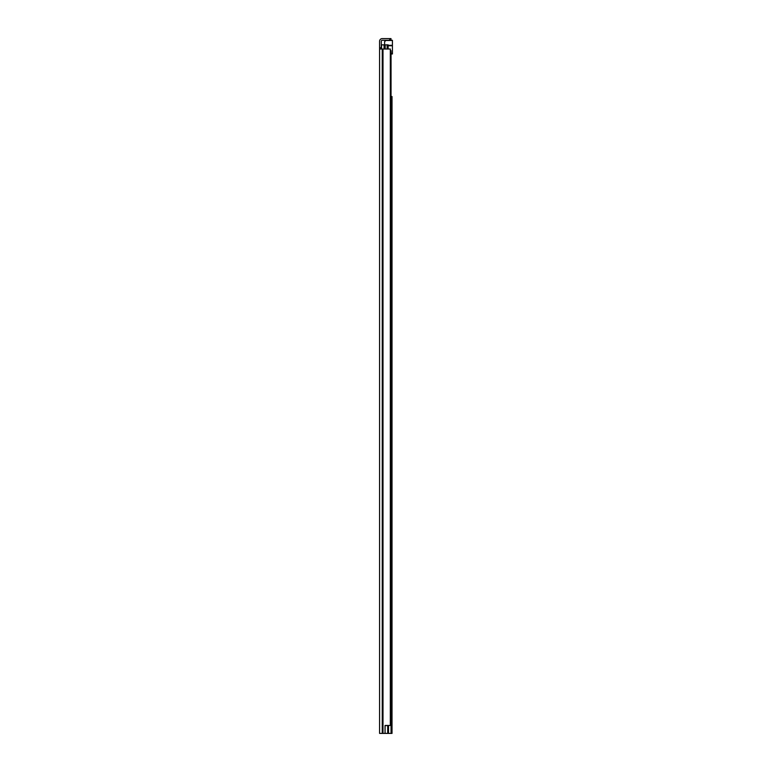 <?xml version="1.0" encoding="UTF-8"?>
<svg xmlns="http://www.w3.org/2000/svg" width="772" height="772" viewBox="0 0 772 772"><rect width="100%" height="100%" fill="white"/><g stroke="black" fill="none" stroke-linecap="round" stroke-linejoin="round"><path stroke-width="1.16" d="M390.323 725.458L390.323 49.022L390.545 725.458L385.064 725.458L385.064 733.4L379.583 733.4L379.583 47.719L381.281 47.719L381.281 41.273A0.975 0.975 0 0 1 382.256 40.289L389.677 40.289L389.677 38.6L390.979 38.6L390.979 40.289L389.677 40.289M379.583 61.393L379.583 57.099L379.583 61.393M379.583 84.418L379.583 87.738M379.583 75.656L379.583 79.96M379.583 206.471L379.583 209.791M379.583 197.709L379.583 202.013M379.583 376.07L379.583 379.39M379.583 367.308L379.583 371.602M379.583 569.929L379.583 574.223M379.583 673.348L379.583 677.652M379.583 682.11L379.583 685.43M379.583 710.539L379.583 714.833M379.583 723.47L379.583 726.79M385.064 725.583L387.698 725.583L387.698 733.4L385.064 733.4M381.281 47.719L381.281 49.022M379.583 51.01L379.583 41.273A2.673 2.673 0 0 1 382.256 38.6L389.677 38.6M379.583 98.488L379.583 92.36M379.583 696.18L379.583 702.298M390.323 49.022L379.583 49.022M390.979 40.289L392.417 40.289L390.979 40.289L390.979 38.6M392.022 98.681L392.022 114.024M392.022 373.561L392.022 470.669M392.022 472.821L392.022 573.866M392.022 588.621L392.022 627.829M392.022 629.971L392.022 669.179M392.022 671.331L392.022 685.729M392.417 53.972L391.047 53.972L392.417 53.972L392.417 40.289M392.022 96.529L392.022 733.4L387.698 733.4M392.022 116.167L392.022 150.202M392.022 152.345L392.022 164.465M392.022 166.771L392.022 371.409M392.022 576.182L392.022 586.469M392.022 687.871L392.022 698.1M392.022 700.252L392.022 710.539M392.022 712.691L392.022 719.948M392.022 730.302L392.022 733.4M387.467 49.022L387.467 44.853L381.542 44.853L381.542 49.022M390.545 50.711L391.047 50.711L391.047 733.4M387.467 44.853L388.123 44.853L388.123 49.022M391.481 733.4L391.047 725.062M385.189 44.853L385.189 49.022M386.174 40.289L384.601 41.592L384.601 44.853M382.999 49.022L382.999 733.4M382.545 49.022L382.545 733.4M382.256 49.022L382.256 733.4M388.509 725.458L388.509 733.4M384.08 44.853L384.08 49.022M387.139 44.853L387.139 49.022M388.123 45.77L392.417 45.77M392.417 45.316L388.123 45.316M392.417 53.316L391.047 53.316M385.71 40.482L392.417 40.482"/></g></svg>
